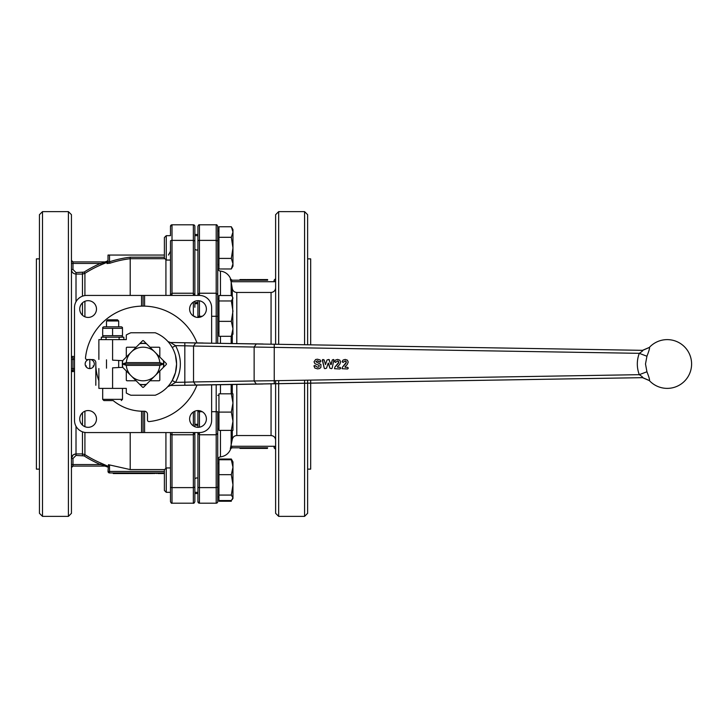 <?xml version="1.0" encoding="UTF-8"?>
<svg xmlns="http://www.w3.org/2000/svg" width="728" height="728" viewBox="0 0 728 728"><rect width="100%" height="100%" fill="white"/><g stroke="black" fill="none" stroke-linecap="round" stroke-linejoin="round"><path stroke-width="1.09" d="M250.741 279.579L250.741 280.198M246.783 279.579L246.483 280.198L241.641 280.198L241.641 279.579L246.073 279.579L246.073 280.198M246.701 279.579L246.701 280.198L250.851 280.198L250.851 279.579L246.701 279.579M263.673 279.579L263.673 280.198L266.211 280.198L266.211 279.579L251.351 279.579L250.878 280.198M251.351 280.198L251.733 279.579M252.206 279.579L251.733 280.198M252.206 280.198L253.571 280.198L253.571 279.579M260.451 279.579L260.451 280.198L253.571 280.198M263.673 280.198L260.451 280.198M254.864 279.579L254.864 280.198M259.031 280.198L259.031 279.579L258.64 280.198M267.358 279.579L267.358 280.198L267.64 279.579L265.802 279.579M267.358 280.198L265.802 280.198M240.022 279.579L240.022 280.198M242.024 279.579L239.949 279.579L239.949 280.198L242.024 280.198M267.64 280.198L231.986 280.198M231.067 281.645L230.33 279.297L232.187 280.198L230.74 279.179L231.058 281.645L231.732 281.718L231.732 280.198L239.73 280.198M261.306 447.802L261.306 448.412L265.738 448.412L265.738 447.802L260.597 447.802M267.358 448.412L267.358 447.802M265.365 448.412L267.431 448.412L267.431 447.802L265.365 447.802M261.306 448.412L260.897 447.802M256.502 447.802L241.168 447.802L241.168 448.412L241.632 447.802M256.029 447.802L256.029 448.412L255.646 447.802M255.646 448.412L253.808 448.412L253.808 447.802M248.739 447.802L248.348 448.412L246.929 448.412L246.929 447.802M256.638 447.802L256.638 448.412M257.075 448.412L260.679 448.412L260.679 447.802L256.529 447.802L256.529 448.412L257.075 447.802M246.929 448.412L241.632 448.412M253.808 448.412L252.516 448.412L252.516 447.802M252.516 448.412L248.348 448.412L248.348 447.802M241.578 447.802L232.177 447.802L230.33 448.703L232.296 439.394C232.869 437.018 234.371 435.726 236.8 435.535L271.053 435.535C273.846 435.835 275.375 437.392 275.621 440.203M241.578 448.412L240.022 448.412L240.022 447.802M240.022 448.412L239.739 447.802M275.621 446.692A3.049 3.049 0 0 0 274.101 446.282L231.732 446.282L231.732 447.802L267.649 447.802M125.089 473.555L128.993 473.555L128.993 472.945L129.693 473.555L129.493 472.945M124.624 472.945L124.624 473.555L124.624 472.945L128.528 472.945L128.528 473.555L128.993 472.945M144.08 472.945L144.08 473.555L139.385 473.555L139.967 473.555L139.385 472.945L146.91 472.945L146.938 473.555L146.319 472.945L146.319 473.555L146.91 472.945L150.987 472.945L150.414 472.945L150.987 473.555L150.987 472.945M144.08 473.555L150.987 473.555M150.323 473.555L164.392 472.945L109.537 472.945A1.52 1.52 0 0 1 108.017 471.425L108.463 464.673L108.017 471.425A1.52 1.52 0 0 0 108.463 472.499A1.52 1.52 0 0 1 108.017 471.425L109.537 471.425L109.537 464.937L130.203 469.578L164.637 469.578M151.633 473.555L151.633 472.945L156.347 472.945L156.347 473.555L156.939 472.945M151.633 472.945L150.323 472.945M157.849 473.555L157.849 472.945L158.431 472.945L157.849 473.555L164.392 473.555M159.696 473.555L159.696 472.945M113.504 473.555L114.241 473.555M108.017 471.425A1.52 1.52 0 0 0 109.537 472.945L113.277 472.945L113.277 473.555L113.286 472.945L114.241 472.945M123.551 473.555L124.788 473.555M123.551 472.945L124.788 472.945M138.675 472.945L129.693 472.945M138.675 473.555L129.693 473.555M123.66 473.555L113.896 473.555L114.478 473.555L113.896 472.945L123.66 472.945M139.376 473.555L139.376 472.945L138.875 473.555M344.972 366.766L345.199 367.276L347.575 367.276L348.221 368.313L347.575 368.969L342.096 368.705L342.451 367.149L346.392 362.189L345.154 360.924L343.252 362.353L342.178 361.47L343.061 360.069L345.199 359.414L347.42 360.169L348.221 362.062L347.265 364.501L344.972 366.766M345.199 359.414L343.061 360.069L342.178 361.47L342.742 362.298L343.944 361.861M348.221 368.313L347.565 368.969L342.096 368.705L342.451 367.149L346.009 363.308L346.064 361.252L345.154 360.924M347.565 367.276L348.221 367.922L347.565 367.276M337.382 366.766L337.61 367.276L339.976 367.276L340.631 368.313L339.976 368.969L334.507 368.705L334.862 367.149L338.802 362.189L337.565 360.924L335.654 362.353L334.589 361.47L335.471 360.069L337.61 359.414L339.83 360.169L340.631 362.062L339.667 364.501L337.382 366.766M337.61 359.414L335.471 360.069L334.589 361.47L335.153 362.298L336.345 361.861M340.631 368.313L339.976 368.969L334.507 368.705L334.862 367.149L338.42 363.308L338.474 361.252L337.565 360.924M339.976 367.276L340.631 367.922L339.976 367.276M333.442 359.477L332.277 359.978L330.949 364.646L328.856 359.477L327.018 359.951L325.489 364.582L324.188 359.978L322.477 359.714L324.251 368.186L324.87 368.677L326.508 368.204L328.21 363.054L329.921 368.204L331.513 368.677L332.132 368.195L333.943 359.723L332.268 359.978L331.313 364.346L330.576 364.364M324.188 359.978L322.977 359.477L322.358 360.26L324.251 368.186L324.87 368.677L326.508 368.204M328.637 363.381L329.921 368.204L331.513 368.677L332.141 368.195M331.313 364.346L330.585 364.364M329.475 359.96L328.856 359.477L327.018 359.951L325.489 364.582M315.661 365.966L313.941 365.865L314.842 368.04L317.554 368.859L319.592 368.523L320.857 367.485L320.93 364.491L315.852 361.68L317.435 360.76L320.329 362.062L320.911 361.243L320.102 359.969L317.454 359.204L315.615 359.523L314.041 361.807L314.906 363.681L319.219 365.42L318.946 366.885L317.581 367.267L314.996 365.538L313.932 365.865L314.842 368.04L317.563 368.859M317.435 360.76L319.665 362.089M317.454 359.204L315.615 359.523L314.041 361.807L314.906 363.681L319.219 365.42L318.955 366.885L317.581 367.267M93.684 361.716A4.568 4.568 0 0 1 89.817 368.568A4.568 4.568 0 0 1 85.158 364A4.568 4.568 0 0 1 89.289 359.45L89.726 360.078L90.172 359.45A4.568 4.568 0 0 1 93.684 361.716A4.568 4.568 0 0 0 90.9 359.577L92.775 359.577A3.049 3.049 0 0 1 95.823 362.626L95.823 385.276M85.158 364A4.568 4.568 0 0 1 88.561 359.577L86.996 359.577A1.52 1.52 0 0 1 85.485 357.894A57.903 57.903 0 0 1 196.979 342.897M93.448 366.657L93.12 365.957L93.894 365.893M146.292 384.466A20.721 20.721 0 0 1 139.822 384.466M196.979 385.103A57.903 57.903 0 0 1 149.167 421.576A1.52 1.52 0 0 1 147.484 420.065L147.484 414.287A3.049 3.049 0 0 0 144.435 411.238L143.061 411.238L143.061 432.569L86.687 432.569A12.194 12.194 0 0 1 74.493 420.375L74.493 307.626A12.194 12.194 0 0 1 86.687 295.431L199.436 295.431A12.194 12.194 0 0 1 211.63 307.626L211.63 343.134M139.822 343.534A20.721 20.721 0 0 1 146.292 343.534M166.266 467.949L164.392 469.815L164.392 490.463L166.266 492.328L166.266 467.949L170.488 467.949L170.488 488.761M231.331 501.255L218.946 501.255L218.946 495.067L231.331 495.067L232.96 484.866L232.96 498.425L232.086 499.763M194.867 478.669L196.387 477.914L197.916 478.105L197.916 493.475M232.587 461.206L231.331 459.022L232.086 460.515L231.331 459.022L218.946 459.022L218.946 459.741L231.331 459.741L232.96 461.852L232.96 484.866L231.331 474.674L232.96 467.212L231.331 459.741M170.488 235.244L170.488 226.335L172.008 224.806A1.52 1.52 0 0 0 170.488 226.335L170.488 235.672L166.266 235.672L164.392 237.537L164.392 258.185L166.266 260.051L170.488 260.051L170.488 295.431L172.008 293.229L172.008 224.806L193.348 224.806A1.52 1.52 0 0 1 194.867 226.335L194.867 240.995L193.348 240.386L172.008 240.386A1.52 0.61 0 0 0 170.488 240.995L170.488 294.631A1.52 1.392 180 0 1 170.516 294.358M197.916 235.672L194.867 235.672M232.96 232.023L232.96 229.575L231.331 226.745L232.96 232.023L232.96 266.148L231.331 268.978L232.96 263.7L231.331 258.422L232.96 247.866L231.331 237.301L232.96 232.023L231.331 226.745L218.946 226.745L218.946 237.301L231.331 237.301M218.946 231.104L217.727 231.104L217.727 226.335L217.727 231.104M217.727 264.619L218.946 264.619M232.587 296.96L232.96 334.179L231.331 336.291L232.96 328.819L231.331 321.357L232.96 311.165L231.331 300.964L232.96 298.234L232.587 296.96L231.331 295.504L218.946 295.504L218.946 300.964L231.331 300.964M194.867 303.794L196.387 302.366L197.916 302.721M194.867 412.103L194.867 411.184M232.96 402.966L232.96 430.394L231.331 430.394L232.96 421.248L231.331 412.103L232.96 402.966L231.331 393.821L232.96 393.821L232.96 402.966M217.727 412.103L217.727 463.381L218.946 463.381M197.916 425.279L196.387 425.279L196.387 424.297M196.387 303.703L196.387 302.721M197.916 410.565L197.916 427.327M197.916 499.972L197.916 501.665L199.436 503.194L199.436 432.569L143.061 432.569M197.916 432.569L197.916 501.665A1.52 1.52 0 0 0 199.436 503.194L216.198 503.194A1.52 1.52 0 0 0 217.727 501.665L217.727 428.865L218.946 428.865M197.916 240.995A1.52 0.61 0 0 1 199.436 240.386L199.436 224.806C199.072 224.424 198.562 224.934 197.916 226.335L197.916 295.431M197.916 300.673L197.916 317.435M216.198 384.794L216.198 503.194A1.52 1.52 0 0 0 217.727 501.665L217.727 499.972M217.727 343.234L217.727 228.192M230.74 279.179A12.194 12.194 0 0 0 220.466 271.116A3.049 3.049 0 0 1 217.727 268.086M217.727 459.914A3.049 3.049 0 0 1 220.466 456.884C225.443 456.183 228.874 453.489 230.74 448.821L231.058 446.355L231.732 446.282M307.626 469.132L310.674 469.132L310.674 380.116M275.621 380.699L275.621 513.322L278.669 516.37L304.577 516.37L307.626 513.322L307.626 380.171M304.577 516.37L304.577 380.216M278.669 516.37L278.669 380.644M275.621 344.253L275.621 214.678L278.669 211.63L304.577 211.63L304.577 344.735M278.669 344.308L278.669 211.63M197.916 226.335C198.562 224.934 199.072 224.424 199.436 224.806L216.198 224.806L216.198 293.229L217.727 294.631L217.727 299.135L218.946 299.135M189.626 309.054A8.381 8.381 0 0 1 198.007 300.673A8.381 8.381 0 0 1 206.388 309.054A8.381 8.381 0 0 1 198.007 317.435A8.381 8.381 0 0 1 189.626 309.054M189.626 418.946A8.381 8.381 0 0 1 198.007 410.565A8.381 8.381 0 0 1 206.388 418.946A8.381 8.381 0 0 1 198.007 427.327A8.381 8.381 0 0 1 189.626 418.946M79.734 418.946A8.381 8.381 0 0 1 88.115 410.565A8.381 8.381 0 0 1 96.487 418.946A8.381 8.381 0 0 1 88.115 427.327A8.381 8.381 0 0 1 79.734 418.946M79.734 309.054A8.381 8.381 0 0 1 88.115 300.673A8.381 8.381 0 0 1 96.487 309.054A8.381 8.381 0 0 1 88.115 317.435A8.381 8.381 0 0 1 79.734 309.054M82.473 272.572L82.473 274.074L84.912 273.364A107.68 107.68 0 0 1 101.11 264.819L100.528 263.436A109.191 109.191 0 0 0 84.093 272.099L76.012 272.572L72.973 269.478L72.973 263.436L100.528 263.436L107.289 261.907L72.973 261.907L107.289 261.907A1.52 1.42 90 0 0 107.38 261.907L105.278 261.816A108.945 108.945 0 0 1 106.998 261.197L106.998 261.816M106.998 261.197A1.52 1.52 0 0 0 108.017 259.76L108.017 262.126L109.537 261.789L110.001 263.199A106.088 106.088 0 0 1 130.203 258.695L130.203 295.431M164.392 257.212L130.112 257.212L130.203 258.695L164.901 258.695M164.392 255.055L108.017 255.055L108.017 262.126L108.017 255.055M107.289 261.907L104.75 261.907A1.52 1.52 0 0 0 105.278 261.816M72.973 269.478L71.444 269.478C71.699 272.254 73.219 273.783 76.012 274.074L82.473 274.074L82.473 296.187M74.493 356.502L71.444 356.383L71.89 357.457A1.52 1.52 0 0 1 71.444 356.383A1.52 1.52 0 0 0 71.89 357.457L72.973 357.903A1.52 1.52 0 0 1 71.89 357.457A1.52 1.52 0 0 0 72.673 357.876M74.493 368.568L72.973 368.568L72.973 370.097L71.444 371.617L71.89 370.543L74.493 370.097L72.973 370.097A1.52 1.52 0 0 0 71.89 370.543L71.444 371.617L71.89 370.543A1.52 1.52 0 0 0 71.444 371.617A1.52 1.52 0 0 1 72.673 370.124M72.973 458.522L76.012 455.428L84.093 455.901A109.191 109.191 0 0 0 100.528 464.564L72.973 464.564L72.973 458.522L71.444 458.522L73.037 455.036M101.11 463.181L100.528 464.564L107.289 466.093L72.973 466.093L104.75 466.093A1.52 1.52 0 0 1 105.278 466.184L105.278 466.184A108.945 108.945 -90 0 0 108.017 467.158A108.945 108.945 0 0 1 105.278 466.184L107.78 466.184L101.11 463.181A107.68 107.68 0 0 1 84.912 454.636L82.473 453.926L76.012 453.926C73.228 454.208 71.699 455.746 71.444 458.522M193.348 432.569L193.348 503.194C193.712 503.576 194.221 503.066 194.867 501.665L194.867 432.569M194.867 499.972L194.867 493.175L194.867 499.972M194.867 295.431L193.348 293.229L193.348 224.806A1.52 1.52 0 0 1 194.867 226.335L194.867 228.028M170.488 499.808L170.488 501.665C171.135 503.066 171.644 503.576 172.008 503.194L172.008 487.614A1.52 0.61 180 0 1 170.488 487.005L170.488 499.808M170.488 226.335L170.488 235.672M39.449 258.868L36.4 258.868L36.4 469.132L39.449 469.132M42.497 211.63L39.449 214.678L39.449 513.322L42.497 516.37L42.497 211.63L68.396 211.63L68.396 516.37L42.497 516.37M68.396 211.63L71.444 214.678L71.444 513.322L68.396 516.37M646.928 356.238C648.976 351.014 649.822 348.066 649.485 347.42L642.688 350.341C643.133 350.568 642.005 351.56 639.275 353.326C636.663 360.442 636.663 367.558 639.275 374.674L646.937 371.771L645.499 364L646.928 356.238L639.275 353.326L254.136 347.038L254.136 380.962L193.53 381.963L195.677 385.012L642.697 377.659L274.238 383.765L274.238 380.717L254.136 380.962L256.292 384.011L263.099 384.011L203.103 385.012M98.872 359.432L98.872 339.621L112.585 339.621L112.585 360.151C94.904 359.223 94.904 359.223 112.585 360.151L122.677 360.679L142.524 340.831A0.764 0.764 0 0 1 143.598 340.831L154.081 351.315L150.004 347.238L159.059 347.238A0.764 0.764 0 0 1 159.823 348.002L159.823 357.057L154.081 351.315A16.799 16.799 0 0 0 132.041 351.315L136.118 347.238L127.063 347.238A0.764 0.764 0 0 0 126.299 348.002L126.299 357.057L130.376 352.98A16.799 16.799 0 0 0 126.317 362.626L159.805 362.626L163.627 364L122.486 364L126.317 362.626M163.345 367.422A20.566 20.566 0 0 0 163.627 364L159.805 365.374A16.799 16.799 0 0 1 155.746 375.02L154.081 376.685A16.799 16.799 0 0 1 132.041 376.685L136.118 380.762L127.063 380.762A0.764 0.764 0 0 1 126.299 379.998L126.299 370.943L142.524 387.169A0.764 0.764 0 0 0 143.598 387.169L154.081 376.685L150.004 380.762L159.059 380.762A0.764 0.764 0 0 0 159.823 379.998L159.823 370.943L155.746 375.02L166.23 364.537A0.764 0.764 0 0 0 166.23 363.463L155.746 352.98A16.799 16.799 0 0 1 159.805 362.626M122.486 388.379L122.486 399.354L102.684 399.354L102.684 388.379M112.585 400.573C123.787 400.573 123.787 400.573 112.585 400.573C101.383 400.573 101.383 400.573 112.585 400.573L103.904 400.573L102.684 399.354M106.488 326.817L106.488 320.984L107.662 319.81L117.508 319.81L118.682 320.984L118.682 326.817M106.488 320.984L118.682 320.984M106.488 368.168L106.488 359.832M118.682 360.469L118.682 367.531M102.684 327.436L103.749 326.817L121.421 326.817L122.486 327.436M112.585 335.681L102.684 335.681L102.684 328.319L122.486 328.319L122.486 335.681L112.585 335.681L112.585 328.319M146.483 343.716A20.566 20.566 0 0 0 139.639 343.716M139.639 384.284A20.566 20.566 0 0 0 146.483 384.284M101.31 339.621L101.31 337.182L123.86 337.182L123.86 339.621M144.581 411.238L144.581 432.569M143.061 306.097L143.061 295.431M141.532 306.115L141.532 295.431M112.585 339.621L126.299 339.621L126.299 334.971A33.524 33.524 0 0 1 130.894 332.76L155.228 332.76A33.524 33.524 0 0 1 155.228 395.24L130.894 395.24A33.524 33.524 0 0 1 126.299 393.029L126.299 388.379L112.585 388.379L112.585 367.849C94.904 368.778 94.904 368.778 112.585 367.849L122.677 367.322L130.376 375.02A16.799 16.799 0 0 1 126.317 365.374L122.486 364A20.566 20.566 0 0 0 122.777 367.422M159.805 365.374L126.317 365.374M122.777 360.578A20.566 20.566 0 0 0 122.486 364M163.627 364A20.566 20.566 0 0 0 163.345 360.578M167.959 341.532L170.452 342.515L184.821 342.751L170.452 342.515L175.548 345.645L184.821 345.8L184.821 382.2L175.548 382.355C181.954 370.115 181.954 357.885 175.548 345.645L172.254 347.52L170.124 344.226M173.219 346.965L172.254 347.52M176.586 364L175.484 372.518L172.254 380.48L175.548 382.355L170.452 385.485L203.057 385.012L184.821 385.249L184.821 382.2L193.53 381.963L193.53 346.037L195.677 342.988L184.821 342.751L263.673 344.098M168.232 386.14L170.452 385.485L167.713 386.714L168.778 385.503M173.219 381.035L172.254 380.48L170.124 383.774M172.254 380.48L175.484 372.518L176.586 364L175.484 355.482M642.688 350.341L274.238 344.235L642.688 350.341M646.928 371.762C648.976 376.986 649.822 379.934 649.485 380.58L642.688 377.659C643.133 377.432 642.005 376.44 639.275 374.674L274.238 380.717L274.238 344.235L256.292 343.989L254.136 347.038L193.53 346.037L184.821 345.8L184.821 342.751L203.103 342.988M263.663 383.902L642.888 377.659M263.099 343.989L195.677 342.988L263.099 343.989M112.585 388.379L98.872 388.379L98.872 368.568M74.493 357.903L72.973 357.903L72.973 359.432L74.493 359.432M130.203 432.569L130.203 469.578M109.537 464.937L108.463 464.673M170.488 432.569L170.488 487.005M194.867 240.995L194.867 294.631M194.867 307.271L194.867 301.283M194.867 426.717L194.867 411.675L193.785 411.711M84.093 272.099L84.912 273.364L84.912 295.559M84.912 301.31L84.912 316.798M71.444 371.617L74.493 371.498M84.912 411.202L84.912 426.69M84.912 432.441L84.912 454.636L84.093 455.901M107.289 466.093A1.52 1.42 -90 0 1 107.78 466.184M71.89 466.539L72.973 466.093L71.444 467.613L72.973 466.093L72.973 464.564L71.444 464.564M73.446 454.718L76.012 453.926L76.012 455.428M71.444 263.436L72.973 263.436L72.973 261.907L71.444 260.387L72.973 261.907L71.89 261.461M101.11 264.819L106.998 262.326L106.998 263.536L110.001 263.199M106.998 263.536A1.52 1.492 180 0 0 108.017 262.126M211.63 384.866L211.63 420.375A12.194 12.194 0 0 1 199.436 432.569M144.581 295.431L144.581 306.115M141.532 432.569L141.532 411.211M197.916 249.895L196.387 250.086L194.867 249.331M196.387 425.279L194.867 424.206M307.626 344.781L307.626 214.678L304.577 211.63M310.674 344.835L310.674 258.868L307.626 258.868M275.621 287.797C275.375 290.609 273.846 292.165 271.053 292.465L236.8 292.465C234.371 292.274 232.869 290.982 232.296 288.606L231.167 282.109L231.167 295.504M231.167 343.461L231.167 336.291M231.167 445.891L231.167 430.394M231.167 393.821L231.167 384.539M231.732 281.718L274.101 281.718L274.101 280.198L275.621 278.669L274.101 280.198A1.52 1.52 0 0 0 274.947 279.934M230.33 448.703L231.095 447.947M275.175 448.248A1.52 1.52 0 0 1 275.621 449.331L274.101 447.802A1.52 1.52 0 0 1 275.621 449.331L274.101 447.802L274.101 446.282M218.946 332.651L217.727 332.651L217.727 316.325L216.198 316.289L216.198 343.207M231.331 430.394L218.946 430.394L218.946 393.821L231.331 393.821M218.946 412.103L231.331 412.103M218.946 300.964L218.946 336.291L231.331 336.291M218.946 321.357L231.331 321.357M231.331 268.978L218.946 268.978L218.946 258.422L231.331 258.422M218.946 258.422L218.946 237.301M166.266 260.051L166.266 235.672M218.946 495.067L218.946 459.741M218.946 474.674L231.331 474.674M218.946 500.536L231.331 500.536L232.96 497.797L231.331 495.067M95.823 364A47.238 47.238 0 0 0 98.872 380.689M113.159 400.573A47.238 47.238 0 0 0 143.061 411.238M122.677 367.322L122.595 367.231A20.721 20.721 0 0 1 122.595 360.769L122.677 360.679M89.38 359.577L90.081 359.577M163.527 360.769A20.721 20.721 0 0 1 163.527 367.231M85.567 365.893L86.341 365.957L86.013 366.657M247.247 279.579L247.247 280.198M248.776 279.579L248.776 280.198M250.305 279.579L250.305 280.198M251.451 279.579L251.451 280.198M251.87 279.579L251.87 280.198M252.598 279.579L252.598 280.198M252.989 279.579L252.989 280.198M260.669 279.579L260.669 280.198M261.334 279.579L261.334 280.198M262.371 279.579L262.371 280.198M265.747 279.579L265.747 280.198M254.045 279.579L254.045 280.198M254.391 279.579L254.391 280.198M255.064 279.579L255.064 280.198M255.382 279.579L255.382 280.198M257.539 279.579L257.539 280.198M257.94 279.579L257.94 280.198M258.558 279.579L258.558 280.198M258.886 279.579L258.886 280.198M266.521 279.579L266.521 280.198M240.495 279.579L240.495 280.198M245.409 279.579L245.409 280.198M243.862 279.579L243.862 280.198M242.315 279.579L242.315 280.198M261.971 448.412L261.971 447.802M265.065 448.412L265.065 447.802M263.518 448.412L263.518 447.802M266.885 448.412L266.885 447.802M255.928 448.412L255.928 447.802M255.51 448.412L255.51 447.802M255.173 448.412L255.173 447.802M254.782 448.412L254.782 447.802M254.391 448.412L254.391 447.802M260.133 448.412L260.133 447.802M258.604 448.412L258.604 447.802M246.71 448.412L246.71 447.802M246.046 448.412L246.046 447.802M245.008 448.412L245.008 447.802M243.707 448.412L243.707 447.802M253.335 448.412L253.335 447.802M252.989 448.412L252.989 447.802M252.316 448.412L252.316 447.802M251.997 448.412L251.997 447.802M249.841 448.412L249.841 447.802M249.44 448.412L249.44 447.802M248.821 448.412L248.821 447.802M248.494 448.412L248.494 447.802M240.859 448.412L240.859 447.802M126.554 473.555L126.554 472.945M125.971 473.555L125.971 472.945M140.449 473.555L140.449 472.945M147.12 473.555L147.12 472.945M154.472 473.555L154.472 472.945M153.89 473.555L153.89 472.945M152.889 473.555L152.889 472.945M152.307 473.555L152.307 472.945M148.521 473.555L148.521 472.945M147.948 473.555L147.948 472.945M163.345 473.555L163.345 472.945M159.614 473.555L159.614 472.945M159.041 473.555L159.041 472.945M158.64 473.555L158.64 472.945M158.058 473.555L158.058 472.945M113.659 473.555L113.659 472.945M124.342 473.555L124.342 472.945M123.933 473.555L123.933 472.945M135.026 473.555L135.026 472.945M115.861 473.555L115.861 472.945M120.056 473.555L120.056 472.945M115.279 473.555L115.279 472.945M89.817 368.568L89.817 359.951M197.916 411.675L199.436 411.711L199.436 410.692M197.916 316.325L199.436 316.289L199.436 300.791M211.63 411.711L217.727 411.675M199.436 295.431L199.436 240.386L216.198 240.386L217.727 240.995M76.012 272.572L76.012 301.72M82.473 455.428L82.473 431.813M165.92 432.569L165.92 468.295M71.444 356.383L71.89 357.457M71.444 368.568L72.973 368.568L72.973 359.432L71.444 359.432M194.867 316.325L193.785 316.289M109.537 472.945L109.537 471.425L164.392 471.425M184.839 384.339L184.867 385.249L274.238 383.765M172.008 295.431L172.008 293.229L193.348 293.229L193.348 295.431M193.348 302.093L193.348 316.016M194.867 487.005L193.348 487.614L172.008 487.614L172.008 434.771A1.52 1.392 180 0 1 170.488 433.369M194.867 433.369L193.348 434.771L172.008 434.771L172.008 432.569M193.348 411.984L193.348 425.907M165.92 259.705L165.92 295.431M82.473 302.857L82.473 315.251M82.473 412.749L82.473 425.143M76.012 426.28L76.012 453.926M130.112 257.212A107.571 107.571 0 0 0 109.537 261.789L109.537 255.055M220.466 456.884L220.466 430.394M220.466 393.821L220.466 384.721M220.466 343.279L220.466 336.291M220.466 295.504L220.466 271.116M271.053 344.171L271.053 292.465M271.053 435.535L271.053 383.829M236.8 343.552L236.8 292.465M236.8 435.535L236.8 384.448M232.296 343.479L232.296 335.262M232.296 296.524L232.296 288.606M232.296 439.394L232.296 430.394M232.296 393.821L232.296 384.521M274.101 281.718A3.049 3.049 0 0 0 275.621 281.308M199.436 427.209L199.436 411.711L202.238 411.711M217.727 433.369L216.198 434.771L199.436 434.771L197.916 433.369M217.727 487.005L216.198 487.614L199.436 487.614A1.52 0.61 0 0 1 197.916 487.005M197.916 294.631L199.436 293.229L216.198 293.229L216.198 316.289L211.63 316.289M199.436 317.308L199.436 316.289L202.238 316.289M150.996 473.555L150.996 472.945M113.896 473.555L113.896 472.945M123.824 472.945L123.824 473.555M194.867 303.703L197.916 303.703M217.727 395.349L218.946 395.349M216.198 224.806C216.571 224.424 217.081 224.934 217.727 226.335C217.081 224.934 216.571 224.424 216.198 224.806M642.505 377.668L649.358 380.589A24.379 24.379 0 0 0 691.6 364A24.379 24.379 0 0 0 649.358 347.411L642.505 350.332M106.106 337.947L105.351 337.182M119.064 338.857L119.82 339.621M121.421 337.182L122.486 336.564M103.749 337.182L102.684 336.564M106.106 338.857L105.351 339.621M119.064 337.947L119.82 337.182M122.486 399.354L121.276 400.573M194.867 501.665C194.221 503.066 193.712 503.576 193.348 503.194L172.008 503.194C171.644 503.576 171.135 503.066 170.488 501.665M168.441 255.055L170.488 251.242M197.916 234.48L194.867 234.48M197.916 493.52L194.867 493.52M194.867 424.297L197.916 424.297M217.727 496.896L218.946 496.896M164.392 490.463L166.266 492.328L170.488 492.328M194.867 492.328L197.916 492.328"/></g></svg>
